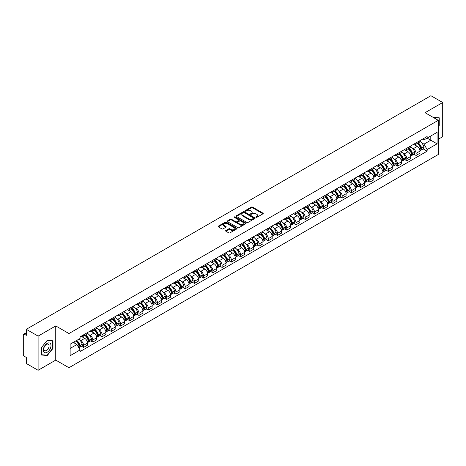 <?xml version="1.0" encoding="UTF-8"?>
<svg xmlns="http://www.w3.org/2000/svg" width="466" height="466" viewBox="0 0 466 466"><rect width="100%" height="100%" fill="white"/><g stroke="black" fill="none" stroke-linecap="round" stroke-linejoin="round"><path stroke-width="0.7" d="M255.985 217.372A0.577 0.332 0 0 0 256.801 217.372L262.975 213.807A0.821 0.472 0 0 0 263.214 213.469A0.821 0.472 0 0 0 262.975 213.137L252.514 207.096A0.821 0.472 0 0 0 251.355 207.096L245.18 210.661A0.577 0.332 0 0 0 245.99 211.133L246.794 210.673A2.627 1.52 0 0 1 250.51 210.673L251.384 211.174A2.627 1.52 0 0 1 252.153 212.246A2.627 1.52 0 0 1 251.384 213.323L250.586 213.783A0.577 0.332 0 0 0 251.395 214.249L252.193 213.789A2.627 1.52 0 0 1 255.916 213.789L256.789 214.296A2.627 1.52 0 0 1 257.558 215.368A2.627 1.52 0 0 1 256.789 216.44L255.985 216.9A0.577 0.332 0 0 0 255.985 217.372L255.985 216.9M225.841 230.513A0.821 0.472 0 0 0 225.602 230.851A0.821 0.472 0 0 0 225.841 231.188L228.777 232.884A0.821 0.472 0 0 0 229.936 232.884L236.798 228.923A0.821 0.472 0 0 0 237.037 228.585A0.821 0.472 0 0 0 236.798 228.253L226.336 222.212A0.821 0.472 0 0 0 225.171 222.212L218.315 226.173A0.821 0.472 0 0 0 218.076 226.505A0.821 0.472 0 0 0 218.315 226.843L221.863 228.888A0.821 0.472 0 0 0 223.022 228.888L225.958 227.192A0.821 0.472 0 0 0 226.196 226.86A0.821 0.472 0 0 0 225.958 226.523L224.198 225.509A2.196 1.27 0 0 1 223.558 224.612A2.196 1.27 0 0 1 224.915 223.435A2.196 1.27 0 0 1 227.309 223.715L234.194 227.688A2.196 1.27 0 0 1 234.841 228.585A2.196 1.27 0 0 1 233.483 229.761A2.196 1.27 0 0 1 231.089 229.482L229.936 228.823A0.821 0.472 0 0 0 228.777 228.823L225.841 230.513L225.841 231.188M68.945 333.545L55.745 325.92L38.101 336.108L26.317 329.305L430.916 95.711L442.7 102.514L425.056 112.702L438.261 120.321L68.945 333.545L68.945 367.726L438.261 154.502L438.261 120.321M246.852 222.445A0.821 0.472 0 0 0 248.011 222.445L254.867 218.49A0.821 0.472 0 0 0 255.112 218.152A0.821 0.472 0 0 0 254.867 217.814L244.411 211.78A0.821 0.472 0 0 0 243.246 211.78L236.39 215.735A0.821 0.472 0 0 0 236.151 216.073A0.821 0.472 0 0 0 236.39 216.405L246.852 222.445M234.614 217.494A0.577 0.332 0 0 1 235.196 217.575L235.196 216.894L245.832 223.033A0.821 0.472 0 0 1 246.071 223.371A0.821 0.472 0 0 1 245.832 223.703L238.976 227.664A0.821 0.472 0 0 1 237.811 227.664L227.356 221.624L227.356 220.954A0.821 0.472 0 0 0 227.111 221.292A0.821 0.472 0 0 0 227.356 221.624M227.356 220.954L230.286 219.259A0.821 0.472 0 0 1 231.451 219.259L235.691 221.711A0.821 0.472 0 0 0 236.856 221.711L238.802 220.587A0.821 0.472 0 0 0 239.041 220.249A0.821 0.472 0 0 0 238.802 219.911L234.386 217.366A0.577 0.332 0 0 1 235.196 216.894M38.101 336.108L38.101 370.289L26.317 363.486L26.317 357.434L24.482 356.379A1.672 0.967 -120 0 1 23.3 354.323L23.3 334.978A1.672 0.967 -120 0 1 23.65 334.215L26.317 332.672M438.261 139.258L442.7 136.695L442.7 102.514M38.101 370.289L55.745 360.102L68.945 367.726M26.317 329.305L26.317 335.357L24.482 334.297A1.672 0.967 -120 0 0 23.65 334.215M416.056 142.881A3.85 2.225 60 0 1 415.258 144.611L419.167 142.357A3.85 2.225 -120 0 0 419.965 140.627M412.352 148.089L413.336 148.66A3.85 2.225 60 0 1 416.056 153.378L419.965 151.118A3.85 2.225 -120 0 0 417.245 146.4L414.443 144.786M419.965 151.118L419.965 153.203L416.056 155.458L413.942 154.234M415.258 144.611A3.85 2.225 60 0 1 413.365 144.437M416.056 153.378L416.056 155.458M406.824 148.211A3.85 2.225 60 0 1 406.026 149.941L409.934 147.687A3.85 2.225 -120 0 0 410.732 145.957M404.704 159.57L406.824 160.793L410.732 158.539L410.732 156.454A3.85 2.225 -120 0 0 408.006 151.735L405.21 150.122M406.026 149.941A3.85 2.225 60 0 1 404.127 149.767M403.113 153.425L404.098 153.99A3.85 2.225 60 0 1 406.824 158.708L406.824 160.793M397.585 153.547A3.85 2.225 60 0 1 396.787 155.277L400.696 153.017A3.85 2.225 -120 0 0 401.494 151.293M395.465 164.9L397.585 166.123L401.494 163.869L401.494 161.784A3.85 2.225 -120 0 0 398.768 157.065L395.972 155.452M396.787 155.277A3.85 2.225 60 0 1 394.894 155.102M393.881 158.755L394.865 159.325A3.85 2.225 60 0 1 397.585 164.038L397.585 166.123M388.353 158.877A3.85 2.225 60 0 1 387.555 160.607L391.463 158.353A3.85 2.225 -120 0 0 392.255 156.623M386.232 170.236L388.353 171.459L392.255 169.199L392.255 167.113A3.85 2.225 -120 0 0 389.535 162.401L386.739 160.782M387.555 160.607A3.85 2.225 60 0 1 385.656 160.432M384.642 164.084L385.627 164.655A3.85 2.225 60 0 1 388.353 169.374L388.353 171.459M379.114 164.213A3.85 2.225 60 0 1 378.316 165.937L382.225 163.683A3.85 2.225 -120 0 0 383.023 161.952M376.994 175.565L379.114 176.789L383.023 174.534L383.023 172.449A3.85 2.225 -120 0 0 380.297 167.731L377.501 166.117M378.316 165.937A3.85 2.225 60 0 1 376.423 165.768M375.404 169.42L376.394 169.985A3.85 2.225 60 0 1 379.114 174.703L379.114 176.789M369.882 169.542A3.85 2.225 60 0 1 369.084 171.272L372.986 169.018A3.85 2.225 -120 0 0 373.784 167.288M367.761 180.895L369.882 182.124L373.784 179.864L373.784 177.779A3.85 2.225 -120 0 0 371.064 173.061L368.268 171.447M369.084 171.272A3.85 2.225 60 0 1 367.185 171.098M366.171 174.75L367.156 175.321A3.85 2.225 60 0 1 369.882 180.039L369.882 182.124M360.643 174.872A3.85 2.225 60 0 1 359.845 176.602L363.754 174.348A3.85 2.225 -120 0 0 364.552 172.618M358.523 186.231L360.643 187.454L364.552 185.2L364.552 183.115A3.85 2.225 -120 0 0 361.826 178.396L359.03 176.783M359.845 176.602A3.85 2.225 60 0 1 357.952 176.428M356.933 180.086L357.923 180.651A3.85 2.225 60 0 1 360.643 185.369L360.643 187.454M351.405 180.208A3.85 2.225 60 0 1 350.613 181.938L354.515 179.678A3.85 2.225 -120 0 0 355.313 177.954M349.29 191.561L351.405 192.784L355.313 190.53L355.313 188.445A3.85 2.225 -120 0 0 352.593 183.726L349.797 182.113M350.613 181.938A3.85 2.225 60 0 1 348.714 181.763M347.7 185.416L348.685 185.986A3.85 2.225 60 0 1 351.405 190.699L351.405 192.784M342.172 185.538A3.85 2.225 60 0 1 341.374 187.268L345.283 185.014A3.85 2.225 -120 0 0 346.081 183.284M340.052 196.897L342.172 198.12L346.081 195.86L346.081 193.774A3.85 2.225 -120 0 0 343.355 189.062L340.559 187.449M341.374 187.268A3.85 2.225 60 0 1 339.481 187.093M338.462 190.745L339.446 191.316A3.85 2.225 60 0 1 342.172 196.035L342.172 198.12M332.934 190.874A3.85 2.225 60 0 1 332.136 192.604L336.044 190.344A3.85 2.225 -120 0 0 336.842 188.614M330.819 202.227L332.934 203.45L336.842 201.195L336.842 199.11A3.85 2.225 -120 0 0 334.122 194.392L331.326 192.778M332.136 192.604A3.85 2.225 60 0 1 330.243 192.429M329.229 196.081L330.213 196.646A3.85 2.225 60 0 1 332.934 201.364L332.934 203.45M323.701 196.203A3.85 2.225 60 0 1 322.903 197.934L326.812 195.679A3.85 2.225 -120 0 0 327.61 193.949M321.581 207.562L323.701 208.785L327.61 206.525L327.61 204.44A3.85 2.225 -120 0 0 324.884 199.728L322.088 198.108M322.903 197.934A3.85 2.225 60 0 1 321.004 197.759M319.991 201.411L320.975 201.982A3.85 2.225 60 0 1 323.701 206.7L323.701 208.785M314.463 201.539A3.85 2.225 60 0 1 313.665 203.263L317.573 201.009A3.85 2.225 -120 0 0 318.371 199.279M312.348 212.892L314.463 214.115L318.371 211.861L318.371 209.776A3.85 2.225 -120 0 0 315.651 205.057L312.849 203.444M313.665 203.263A3.85 2.225 60 0 1 311.771 203.089M310.758 206.747L311.742 207.312A3.85 2.225 60 0 1 314.463 212.03L314.463 214.115M305.23 206.869A3.85 2.225 60 0 1 304.432 208.599L308.341 206.339A3.85 2.225 -120 0 0 309.139 204.615M303.11 218.222L305.23 219.445L309.139 217.191L309.139 215.106A3.85 2.225 -120 0 0 306.412 210.387L303.616 208.774M304.432 208.599A3.85 2.225 60 0 1 302.533 208.424M301.519 212.077L302.504 212.647A3.85 2.225 60 0 1 305.23 217.36L305.23 219.445M295.992 212.199A3.85 2.225 60 0 1 295.194 213.929L299.102 211.675A3.85 2.225 -120 0 0 299.9 209.945M293.871 223.558L295.992 224.781L299.9 222.521L299.9 220.441A3.85 2.225 -120 0 0 297.18 215.723L294.378 214.11M295.194 213.929A3.85 2.225 60 0 1 293.3 213.754M292.287 217.406L293.271 217.977A3.85 2.225 60 0 1 295.992 222.696L295.992 224.781M286.759 217.535A3.85 2.225 60 0 1 285.961 219.265L289.869 217.005A3.85 2.225 -120 0 0 290.662 215.275M284.639 228.888L286.759 230.111L290.662 227.857L290.662 225.771A3.85 2.225 -120 0 0 287.941 221.053L285.145 219.439M285.961 219.265A3.85 2.225 60 0 1 284.062 219.09M283.048 222.742L284.033 223.307A3.85 2.225 60 0 1 286.759 228.025L286.759 230.111M277.52 222.865A3.85 2.225 60 0 1 276.722 224.595L280.631 222.34A3.85 2.225 -120 0 0 281.429 220.61M275.4 234.223L277.52 235.447L281.429 233.186L281.429 231.101A3.85 2.225 -120 0 0 278.703 226.389L275.907 224.769M276.722 224.595A3.85 2.225 60 0 1 274.829 224.42M273.81 228.072L274.8 228.643A3.85 2.225 60 0 1 277.52 233.361L277.52 235.447M268.288 228.2A3.85 2.225 60 0 1 267.49 229.924L271.393 227.67A3.85 2.225 -120 0 0 272.191 225.94M266.168 239.553L268.288 240.776L272.191 238.522L272.191 236.437A3.85 2.225 -120 0 0 269.47 231.719L266.674 230.105M267.49 229.924A3.85 2.225 60 0 1 265.591 229.755M264.577 233.408L265.562 233.973A3.85 2.225 60 0 1 268.288 238.691L268.288 240.776M259.049 233.53A3.85 2.225 60 0 1 258.251 235.26L262.16 233A3.85 2.225 -120 0 0 262.958 231.276M256.929 244.883L259.049 246.106L262.958 243.852L262.958 241.767A3.85 2.225 -120 0 0 260.232 237.048L257.436 235.435M258.251 235.26A3.85 2.225 60 0 1 256.358 235.085M255.339 238.738L256.329 239.308A3.85 2.225 60 0 1 259.049 244.021L259.049 246.106M249.811 238.86A3.85 2.225 60 0 1 249.019 240.59L252.922 238.336A3.85 2.225 -120 0 0 253.72 236.606M247.696 250.219L249.817 251.442L253.72 249.188L253.72 247.102A3.85 2.225 -120 0 0 250.999 242.384L248.203 240.771M249.019 240.59A3.85 2.225 60 0 1 247.12 240.415M246.106 244.067L247.091 244.638A3.85 2.225 60 0 1 249.817 249.357L249.817 251.442M240.578 244.196A3.85 2.225 60 0 1 239.78 245.926L243.689 243.666A3.85 2.225 -120 0 0 244.487 241.936M238.458 255.549L240.578 256.772L244.487 254.518L244.487 252.432A3.85 2.225 -120 0 0 241.761 247.714L238.965 246.1M239.78 245.926A3.85 2.225 60 0 1 237.887 245.751M236.868 249.403L237.852 249.968A3.85 2.225 60 0 1 240.578 254.686L240.578 256.772M231.34 249.526A3.85 2.225 60 0 1 230.542 251.256L234.45 249.001A3.85 2.225 -120 0 0 235.248 247.271M229.225 260.884L231.34 262.108L235.248 259.847L235.248 257.762A3.85 2.225 -120 0 0 232.528 253.05L229.732 251.43M230.542 251.256A3.85 2.225 60 0 1 228.649 251.081M227.635 254.733L228.62 255.304A3.85 2.225 60 0 1 231.34 260.022L231.34 262.108M222.107 254.861A3.85 2.225 60 0 1 221.309 256.585L225.218 254.331A3.85 2.225 -120 0 0 226.016 252.601M219.987 266.214L222.107 267.437L226.016 265.183L226.016 263.098A3.85 2.225 -120 0 0 223.29 258.38L220.494 256.766M221.309 256.585A3.85 2.225 60 0 1 219.41 256.416M218.397 260.069L219.381 260.634A3.85 2.225 60 0 1 222.107 265.352L222.107 267.437M212.869 260.191A3.85 2.225 60 0 1 212.071 261.921L215.979 259.661A3.85 2.225 -120 0 0 216.777 257.937M210.754 271.544L212.869 272.767L216.777 270.513L216.777 268.428A3.85 2.225 -120 0 0 214.057 263.709L211.255 262.096M212.071 261.921A3.85 2.225 60 0 1 210.178 261.746M209.164 265.399L210.149 265.97A3.85 2.225 60 0 1 212.869 270.682L212.869 272.767M203.636 265.521A3.85 2.225 60 0 1 202.838 267.251L206.747 264.997A3.85 2.225 -120 0 0 207.545 263.267M201.516 276.88L203.636 278.103L207.545 275.849L207.545 273.763A3.85 2.225 -120 0 0 204.819 269.045L202.023 267.432M202.838 267.251A3.85 2.225 60 0 1 200.939 267.076M199.926 270.729L200.91 271.299A3.85 2.225 60 0 1 203.636 276.018L203.636 278.103M194.398 270.857A3.85 2.225 60 0 1 193.6 272.587L197.508 270.327A3.85 2.225 -120 0 0 198.306 268.602M192.277 282.21L194.398 283.433L198.306 281.179L198.306 279.093A3.85 2.225 -120 0 0 195.586 274.375L192.784 272.761M193.6 272.587A3.85 2.225 60 0 1 191.707 272.412M190.693 276.064L191.677 276.629A3.85 2.225 60 0 1 194.398 281.348L194.398 283.433M185.165 276.187A3.85 2.225 60 0 1 184.367 277.917L188.276 275.662A3.85 2.225 -120 0 0 189.068 273.932M183.045 287.545L185.165 288.769L189.068 286.508L189.068 284.423A3.85 2.225 -120 0 0 186.348 279.711L183.552 278.091M184.367 277.917A3.85 2.225 60 0 1 182.468 277.742M181.455 281.394L182.439 281.965A3.85 2.225 60 0 1 185.165 286.683L185.165 288.769M175.927 281.522A3.85 2.225 60 0 1 175.129 283.246L179.037 280.992A3.85 2.225 -120 0 0 179.835 279.262M173.806 292.875L175.927 294.098L179.835 291.844L179.835 289.759A3.85 2.225 -120 0 0 177.109 285.041L174.313 283.427M175.129 283.246A3.85 2.225 60 0 1 173.236 283.078M172.216 286.73L173.206 287.295A3.85 2.225 60 0 1 175.927 292.013L175.927 294.098M166.694 286.852A3.85 2.225 60 0 1 165.896 288.582L169.799 286.328A3.85 2.225 -120 0 0 170.597 284.598M164.574 298.205L166.694 299.428L170.597 297.174L170.597 295.089A3.85 2.225 -120 0 0 167.876 290.37L165.081 288.757M165.896 288.582A3.85 2.225 60 0 1 163.997 288.407M162.984 292.06L163.968 292.631A3.85 2.225 60 0 1 166.694 297.343L166.694 299.428M157.456 292.182A3.85 2.225 60 0 1 156.658 293.912L160.566 291.658A3.85 2.225 -120 0 0 161.364 289.928M155.335 303.541L157.456 304.764L161.364 302.51L161.364 300.424A3.85 2.225 -120 0 0 158.638 295.706L155.842 294.093M156.658 293.912A3.85 2.225 60 0 1 154.764 293.737M153.745 297.39L154.735 297.96A3.85 2.225 60 0 1 157.456 302.679L157.456 304.764M148.217 297.518A3.85 2.225 60 0 1 147.425 299.248L151.328 296.988A3.85 2.225 -120 0 0 152.126 295.263M146.103 308.871L148.223 310.094L152.126 307.84L152.126 305.754A3.85 2.225 -120 0 0 149.405 301.036L146.609 299.422M147.425 299.248A3.85 2.225 60 0 1 145.526 299.073M144.512 302.725L145.497 303.296A3.85 2.225 60 0 1 148.223 308.009L148.223 310.094M138.984 302.848A3.85 2.225 60 0 1 138.186 304.578L142.095 302.323A3.85 2.225 -120 0 0 142.893 300.593M136.864 314.206L138.984 315.43L142.893 313.169L142.893 311.084A3.85 2.225 -120 0 0 140.167 306.372L137.371 304.752M138.186 304.578A3.85 2.225 60 0 1 136.293 304.403M135.274 308.055L136.258 308.626A3.85 2.225 60 0 1 138.984 313.344L138.984 315.43M129.746 308.183A3.85 2.225 60 0 1 128.948 309.907L132.857 307.653A3.85 2.225 -120 0 0 133.655 305.923M127.632 319.536L129.746 320.759L133.655 318.505L133.655 316.42A3.85 2.225 -120 0 0 130.934 311.702L128.138 310.088M128.948 309.907A3.85 2.225 60 0 1 127.055 309.739M126.041 313.391L127.026 313.956A3.85 2.225 60 0 1 129.746 318.674L129.746 320.759M120.513 313.513A3.85 2.225 60 0 1 119.715 315.243L123.624 312.989A3.85 2.225 -120 0 0 124.422 311.259M118.393 324.866L120.513 326.089L124.422 323.835L124.422 321.75A3.85 2.225 -120 0 0 121.696 317.031L118.9 315.418M119.715 315.243A3.85 2.225 60 0 1 117.816 315.068M116.803 318.721L117.787 319.292A3.85 2.225 60 0 1 120.513 324.01L120.513 326.089M111.275 318.843A3.85 2.225 60 0 1 110.477 320.573L114.386 318.319A3.85 2.225 -120 0 0 115.184 316.589M109.161 330.202L111.275 331.425L115.184 329.171L115.184 327.085A3.85 2.225 -120 0 0 112.463 322.367L109.661 320.754M110.477 320.573A3.85 2.225 60 0 1 108.584 320.398M107.57 324.051L108.555 324.621A3.85 2.225 60 0 1 111.275 329.34L111.275 331.425M102.042 324.179A3.85 2.225 60 0 1 101.244 325.909L105.153 323.649A3.85 2.225 -120 0 0 105.951 321.924M99.922 335.532L102.042 336.755L105.951 334.501L105.951 332.415A3.85 2.225 -120 0 0 103.225 327.697L100.429 326.083M101.244 325.909A3.85 2.225 60 0 1 99.345 325.734M98.332 329.386L99.316 329.957A3.85 2.225 60 0 1 102.042 334.67L102.042 336.755M92.804 329.509A3.85 2.225 60 0 1 92.006 331.239L95.914 328.984A3.85 2.225 -120 0 0 96.712 327.254M90.684 340.867L92.804 342.091L96.712 339.83L96.712 337.745A3.85 2.225 -120 0 0 93.992 333.033L91.19 331.413M92.006 331.239A3.85 2.225 60 0 1 90.113 331.064M89.099 334.716L90.084 335.287A3.85 2.225 60 0 1 92.804 340.005L92.804 342.091M83.571 334.844A3.85 2.225 60 0 1 82.773 336.568L86.682 334.314A3.85 2.225 -120 0 0 87.474 332.584M81.451 346.197L83.571 347.42L87.48 345.166L87.48 343.081A3.85 2.225 -120 0 0 84.754 338.363L81.958 336.749M82.773 336.568A3.85 2.225 60 0 1 80.874 336.4M79.861 340.052L80.845 340.617A3.85 2.225 60 0 1 83.571 345.335L83.571 347.42M422.598 139.107L423.99 139.911L437.073 132.356L430.8 135.979L430.8 140.214L423.99 144.145L421.584 142.759M70.133 348.446L76.937 344.514L80.076 349.949L70.133 355.692L70.133 344.205L80.076 338.467L80.076 336.86L427.13 136.491L427.13 138.099L437.073 143.837L427.13 149.58L423.99 144.145M437.073 132.356L437.073 143.837M80.076 349.949L80.076 351.556L427.13 151.188L427.13 149.58M438.261 126.63L439.234 125.412L439.234 117.793L433.357 117.49M55.745 325.92L55.745 360.102M41.567 355.005L47.276 355.517L52.99 348.411L52.99 340.792L47.276 340.279L41.567 347.391L41.567 355.005M76.937 344.514L73.267 342.393M423.175 148.904L427.13 151.188M438.943 125.243L439.234 125.412M46.676 355.168L47.276 355.517M52.693 348.242L52.99 348.411M256.218 217.453L256.789 217.127A2.627 1.52 0 0 0 257.558 216.049L257.558 215.368M252.153 212.246L252.153 212.933A2.627 1.52 0 0 1 251.384 214.005L250.813 214.331M262.975 213.137L262.975 213.807L252.514 207.778A0.821 0.472 0 0 0 251.355 207.778L245.407 211.215M254.855 218.496L244.411 212.461A0.821 0.472 0 0 0 243.246 212.461L236.402 216.416M253.417 218.385A0.577 0.332 0 0 0 253.417 217.919L244.236 212.618A0.577 0.332 0 0 0 243.421 212.618L242.576 213.102A2.627 1.52 0 0 0 241.807 214.174A2.627 1.52 0 0 0 242.576 215.251L248.856 218.874A2.627 1.52 0 0 0 252.572 218.874L253.417 218.385L253.417 219.072A0.577 0.332 0 0 0 253.586 218.834L253.586 218.152M241.807 214.174L241.807 214.861A2.627 1.52 0 0 0 242.576 215.933L242.576 215.251M253.417 219.072L252.572 219.556A2.627 1.52 0 0 1 248.856 219.556L242.576 215.933M227.361 221.63L230.286 219.94L230.286 219.259M239.041 220.249L239.041 220.931A0.821 0.472 0 0 1 238.802 221.268L236.856 222.393A0.821 0.472 0 0 1 235.691 222.393L231.451 219.94A0.821 0.472 0 0 0 230.286 219.94M235.196 217.575L245.821 223.709M240.095 224.251A2.196 1.27 0 0 0 242.489 224.525A2.196 1.27 0 0 0 243.846 223.354A2.196 1.27 0 0 0 243.205 222.457L240.776 221.053A0.821 0.472 0 0 0 239.617 221.053L237.666 222.177A0.821 0.472 0 0 0 237.427 222.515A0.821 0.472 0 0 0 237.666 222.847L240.095 224.251L240.095 224.932A2.196 1.27 0 0 0 242.489 225.206A2.196 1.27 0 0 0 243.846 224.035L243.846 223.354M237.427 222.515L237.427 223.197A0.821 0.472 0 0 0 237.666 223.534L237.666 222.847M240.095 224.932L237.666 223.534M234.841 228.585L234.841 229.272A2.196 1.27 0 0 1 233.483 230.443A2.196 1.27 0 0 1 231.089 230.169L229.936 229.505A0.821 0.472 0 0 0 228.777 229.505L225.853 231.194M223.558 224.612L223.558 225.294A2.196 1.27 0 0 0 224.198 226.191L224.198 225.509M225.958 226.523L225.958 227.192L224.198 226.191M236.798 228.253L236.798 228.923L226.336 222.894A0.821 0.472 0 0 0 225.171 222.894L218.327 226.849L218.315 226.173M417.513 143.312A5.277 3.046 60 0 1 417.536 143.324A5.277 3.046 60 0 1 421.008 148.06L421.043 148.171A1.025 0.594 60 0 1 420.88 148.974A1.025 0.594 60 0 1 420.856 148.986M417.28 143.446A6.361 3.676 60 0 1 420.781 148.695L420.81 148.805A2.114 1.223 60 0 1 420.478 150.466L419.948 150.768M420.839 149.994A2.114 1.223 -120 0 0 421.421 149.918A2.114 1.223 -120 0 0 421.759 148.258L421.724 148.147A6.361 3.676 -120 0 0 418.229 142.899M419.883 141.303A6.361 3.676 60 0 1 423.885 146.901L423.92 147.011A2.114 1.223 60 0 1 423.582 148.671L421.421 149.918M415.113 144.687A6.361 3.676 60 0 1 416.441 145.94M419.534 145.945L420.344 146.417M433.368 117.496L438.943 117.95L438.943 125.331L438.261 126.175M438.576 117.735L438.943 117.95M50.491 343.687A5.441 3.14 120 0 0 45.237 345.096A5.441 3.14 120 0 0 43.827 351.976A5.441 3.14 120 0 0 49.081 350.566A5.441 3.14 120 0 0 50.491 343.687M48.738 344.59A3.728 2.149 120 0 0 48.324 344.199A3.728 2.149 120 0 0 44.852 345.941A3.728 2.149 120 0 0 44.177 350.263A3.728 2.149 120 0 0 44.596 350.653A3.728 2.149 120 0 0 48.062 348.912A3.728 2.149 120 0 0 48.738 344.59M47.159 355.214L41.625 354.719L41.625 347.339L47.159 340.448L52.693 340.943L52.693 348.323L47.159 355.214M52.326 340.733L52.693 340.943M408.274 148.642A5.277 3.046 60 0 1 408.303 148.66A5.277 3.046 60 0 1 411.775 153.39L411.804 153.5A1.025 0.594 60 0 1 411.641 154.304A1.025 0.594 60 0 1 411.618 154.316M408.047 148.776A6.361 3.676 60 0 1 411.542 154.025L411.571 154.135A2.114 1.223 60 0 1 411.239 155.795L410.715 156.098M411.6 155.329A2.114 1.223 -120 0 0 412.189 155.248A2.114 1.223 -120 0 0 412.521 153.588L412.492 153.477A6.361 3.676 -120 0 0 408.991 148.229M410.651 146.633A6.361 3.676 60 0 1 414.653 152.231L414.682 152.341A2.114 1.223 60 0 1 414.35 154.001L412.189 155.248M405.874 150.017A6.361 3.676 60 0 1 407.202 151.269M410.296 151.281L411.111 151.747M399.042 153.978A5.277 3.046 60 0 1 399.065 153.99A5.277 3.046 60 0 1 402.537 158.725L402.566 158.836A1.025 0.594 60 0 1 402.408 159.64A1.025 0.594 60 0 1 402.385 159.652M398.809 154.106A6.361 3.676 60 0 1 402.304 159.36L402.339 159.471A2.114 1.223 60 0 1 402.001 161.125L401.476 161.434M402.368 160.659A2.114 1.223 -120 0 0 402.95 160.584A2.114 1.223 -120 0 0 403.282 158.923L403.253 158.813A6.361 3.676 -120 0 0 399.758 153.564M401.412 151.968A6.361 3.676 60 0 1 405.414 157.566L405.443 157.671A2.114 1.223 60 0 1 405.111 159.331L402.95 160.584M396.642 155.347A6.361 3.676 60 0 1 397.97 156.605M401.063 156.611L401.873 157.083M389.803 159.308A5.277 3.046 60 0 1 389.832 159.325A5.277 3.046 60 0 1 393.304 164.055L393.333 164.166A1.025 0.594 60 0 1 393.17 164.97A1.025 0.594 60 0 1 393.147 164.981M389.576 159.442A6.361 3.676 60 0 1 393.071 164.69L393.1 164.801A2.114 1.223 60 0 1 392.768 166.461L392.244 166.764M393.129 165.995A2.114 1.223 -120 0 0 393.718 165.913A2.114 1.223 -120 0 0 394.05 164.253L394.02 164.143A6.361 3.676 -120 0 0 390.52 158.894M392.18 157.298A6.361 3.676 60 0 1 396.182 162.896L396.211 163.007A2.114 1.223 60 0 1 395.879 164.667L393.718 165.913M387.403 160.683A6.361 3.676 60 0 1 388.731 161.935M391.824 161.947L392.64 162.413M380.571 164.638A5.277 3.046 60 0 1 380.594 164.655A5.277 3.046 60 0 1 384.066 169.391L384.095 169.496A1.025 0.594 60 0 1 383.937 170.306A1.025 0.594 60 0 1 383.914 170.317M380.338 164.772A6.361 3.676 60 0 1 383.833 170.026L383.868 170.131A2.114 1.223 60 0 1 383.53 171.791L383.005 172.094M383.891 171.325A2.114 1.223 -120 0 0 384.479 171.243A2.114 1.223 -120 0 0 384.811 169.583L384.782 169.478A6.361 3.676 -120 0 0 381.287 164.224M382.941 162.628A6.361 3.676 60 0 1 386.943 168.226L386.972 168.337A2.114 1.223 60 0 1 386.64 169.997L384.479 171.243M378.165 166.013A6.361 3.676 60 0 1 379.499 167.271M382.592 167.277L383.402 167.743M371.332 169.974A5.277 3.046 60 0 1 371.361 169.985A5.277 3.046 60 0 1 374.833 174.721L374.862 174.832A1.025 0.594 60 0 1 374.699 175.635A1.025 0.594 60 0 1 374.676 175.647M371.105 170.107A6.361 3.676 60 0 1 374.6 175.356L374.629 175.466A2.114 1.223 60 0 1 374.297 177.127L373.773 177.43M374.658 176.655A2.114 1.223 -120 0 0 375.241 176.579A2.114 1.223 -120 0 0 375.579 174.919L375.544 174.808A6.361 3.676 -120 0 0 372.049 169.56M373.709 167.964A6.361 3.676 60 0 1 377.705 173.562L377.74 173.672A2.114 1.223 60 0 1 377.402 175.333L375.241 176.579M368.932 171.348A6.361 3.676 60 0 1 370.26 172.601M373.353 172.606L374.163 173.078M362.099 175.303A5.277 3.046 60 0 1 362.123 175.321A5.277 3.046 60 0 1 365.594 180.051L365.624 180.161A1.025 0.594 60 0 1 365.461 180.965A1.025 0.594 60 0 1 365.443 180.977M361.866 175.437A6.361 3.676 60 0 1 365.361 180.686L365.396 180.796A2.114 1.223 60 0 1 365.059 182.456L364.534 182.759M365.42 181.99A2.114 1.223 -120 0 0 366.008 181.909A2.114 1.223 -120 0 0 366.34 180.249L366.311 180.138A6.361 3.676 -120 0 0 362.816 174.89M364.47 173.294A6.361 3.676 60 0 1 368.472 178.892L368.501 179.002A2.114 1.223 60 0 1 368.169 180.662L366.008 181.909M359.694 176.678A6.361 3.676 60 0 1 361.028 177.93M364.121 177.942L364.93 178.408M352.861 180.639A5.277 3.046 60 0 1 352.89 180.651A5.277 3.046 60 0 1 356.356 185.386L356.391 185.497A1.025 0.594 60 0 1 356.228 186.301A1.025 0.594 60 0 1 356.205 186.313M352.628 180.767A6.361 3.676 60 0 1 356.129 186.021L356.158 186.132A2.114 1.223 60 0 1 355.826 187.792L355.302 188.095M356.187 187.32A2.114 1.223 -120 0 0 356.77 187.245A2.114 1.223 -120 0 0 357.107 185.585L357.072 185.474A6.361 3.676 -120 0 0 353.577 180.225M355.238 178.629A6.361 3.676 60 0 1 359.234 184.227L359.269 184.332A2.114 1.223 60 0 1 358.931 185.992L356.77 187.245M350.461 182.008A6.361 3.676 60 0 1 351.789 183.266M354.882 183.272L355.692 183.744M343.623 185.969A5.277 3.046 60 0 1 343.652 185.986A5.277 3.046 60 0 1 347.123 190.716L347.153 190.827A1.025 0.594 60 0 1 346.989 191.631A1.025 0.594 60 0 1 346.966 191.643M343.395 186.103A6.361 3.676 60 0 1 346.89 191.351L346.925 191.462A2.114 1.223 60 0 1 346.588 193.122L346.063 193.425M346.949 192.656A2.114 1.223 -120 0 0 347.537 192.575A2.114 1.223 -120 0 0 347.869 190.914L347.84 190.804A6.361 3.676 -120 0 0 344.339 185.555M345.999 183.959A6.361 3.676 60 0 1 350.001 189.557L350.03 189.668A2.114 1.223 60 0 1 349.698 191.328L347.537 192.575M341.223 187.344A6.361 3.676 60 0 1 342.551 188.596M345.65 188.608L346.459 189.074M334.39 191.299A5.277 3.046 60 0 1 334.419 191.316A5.277 3.046 60 0 1 337.885 196.052L337.92 196.157A1.025 0.594 60 0 1 337.757 196.967A1.025 0.594 60 0 1 337.733 196.978M334.157 191.433A6.361 3.676 60 0 1 337.658 196.687L337.687 196.792A2.114 1.223 60 0 1 337.355 198.452L336.825 198.755M337.716 197.986A2.114 1.223 -120 0 0 338.299 197.904A2.114 1.223 -120 0 0 338.636 196.244L338.601 196.139A6.361 3.676 -120 0 0 335.106 190.885M336.761 189.289A6.361 3.676 60 0 1 340.762 194.893L340.797 194.998A2.114 1.223 60 0 1 340.46 196.658L338.299 197.904M331.99 192.674A6.361 3.676 60 0 1 333.318 193.932M336.411 193.938L337.221 194.404M325.152 196.635A5.277 3.046 60 0 1 325.181 196.646A5.277 3.046 60 0 1 328.652 201.382L328.681 201.493A1.025 0.594 60 0 1 328.518 202.296A1.025 0.594 60 0 1 328.495 202.308M324.924 196.769A6.361 3.676 60 0 1 328.419 202.017L328.448 202.127A2.114 1.223 60 0 1 328.116 203.788L327.592 204.091M328.478 203.316A2.114 1.223 -120 0 0 329.066 203.24A2.114 1.223 -120 0 0 329.398 201.58L329.369 201.469A6.361 3.676 -120 0 0 325.868 196.221M327.528 194.625A6.361 3.676 60 0 1 331.53 200.223L331.559 200.333A2.114 1.223 60 0 1 331.227 201.994L329.066 203.24M322.752 198.009A6.361 3.676 60 0 1 324.08 199.262M327.173 199.267L327.988 199.739M315.919 201.964A5.277 3.046 60 0 1 315.942 201.982A5.277 3.046 60 0 1 319.414 206.712L319.449 206.822A1.025 0.594 60 0 1 319.286 207.626A1.025 0.594 60 0 1 319.262 207.644M315.686 202.098A6.361 3.676 60 0 1 319.187 207.347L319.216 207.457A2.114 1.223 60 0 1 318.884 209.118L318.354 209.42M319.245 208.651A2.114 1.223 -120 0 0 319.827 208.57A2.114 1.223 -120 0 0 320.165 206.91L320.13 206.805A6.361 3.676 -120 0 0 316.635 201.551M318.29 199.955A6.361 3.676 60 0 1 322.291 205.553L322.326 205.663A2.114 1.223 60 0 1 321.989 207.323L319.827 208.57M313.519 203.339A6.361 3.676 60 0 1 314.847 204.591M317.94 204.603L318.75 205.069M306.68 207.3A5.277 3.046 60 0 1 306.71 207.312A5.277 3.046 60 0 1 310.181 212.047L310.21 212.158A1.025 0.594 60 0 1 310.047 212.962A1.025 0.594 60 0 1 310.024 212.974M306.453 207.428A6.361 3.676 60 0 1 309.948 212.682L309.977 212.793A2.114 1.223 60 0 1 309.645 214.453L309.121 214.756M310.007 213.981A2.114 1.223 -120 0 0 310.595 213.906A2.114 1.223 -120 0 0 310.927 212.246L310.898 212.135A6.361 3.676 -120 0 0 307.397 206.887M309.057 205.29A6.361 3.676 60 0 1 313.059 210.888L313.088 210.999A2.114 1.223 60 0 1 312.756 212.653L310.595 213.906M304.281 208.669A6.361 3.676 60 0 1 305.609 209.927M308.702 209.933L309.517 210.405M297.448 212.63A5.277 3.046 60 0 1 297.471 212.647A5.277 3.046 60 0 1 300.943 217.377L300.972 217.488A1.025 0.594 60 0 1 300.815 218.292A1.025 0.594 60 0 1 300.791 218.304M297.215 212.764A6.361 3.676 60 0 1 300.71 218.012L300.745 218.123A2.114 1.223 60 0 1 300.407 219.783L299.883 220.086M300.774 219.317A2.114 1.223 -120 0 0 301.356 219.236A2.114 1.223 -120 0 0 301.688 217.575L301.659 217.465A6.361 3.676 -120 0 0 298.164 212.216M299.819 210.62A6.361 3.676 60 0 1 303.82 216.218L303.849 216.329A2.114 1.223 60 0 1 303.517 217.989L301.356 219.236M295.048 214.005A6.361 3.676 60 0 1 296.376 215.257M299.469 215.269L300.279 215.735M288.209 217.96A5.277 3.046 60 0 1 288.238 217.977A5.277 3.046 60 0 1 291.71 222.713L291.739 222.818A1.025 0.594 60 0 1 291.576 223.628A1.025 0.594 60 0 1 291.553 223.639M287.982 218.094A6.361 3.676 60 0 1 291.477 223.348L291.506 223.453A2.114 1.223 60 0 1 291.174 225.113L290.65 225.416M291.535 224.647A2.114 1.223 -120 0 0 292.124 224.565A2.114 1.223 -120 0 0 292.456 222.905L292.427 222.8A6.361 3.676 -120 0 0 288.926 217.546M290.586 215.956A6.361 3.676 60 0 1 294.588 221.554L294.617 221.659A2.114 1.223 60 0 1 294.285 223.319L292.124 224.565M285.809 219.335A6.361 3.676 60 0 1 287.138 220.593M290.231 220.599L291.046 221.07M278.977 223.296A5.277 3.046 60 0 1 279 223.307A5.277 3.046 60 0 1 282.472 228.043L282.501 228.154A1.025 0.594 60 0 1 282.344 228.957A1.025 0.594 60 0 1 282.32 228.969M278.744 223.43A6.361 3.676 60 0 1 282.239 228.678L282.274 228.789A2.114 1.223 60 0 1 281.936 230.449L281.412 230.752M282.297 229.977A2.114 1.223 -120 0 0 282.885 229.901A2.114 1.223 -120 0 0 283.217 228.241L283.188 228.13A6.361 3.676 -120 0 0 279.693 222.882M281.348 221.286A6.361 3.676 60 0 1 285.349 226.884L285.378 226.994A2.114 1.223 60 0 1 285.046 228.655L282.885 229.901M276.571 224.67A6.361 3.676 60 0 1 277.905 225.923M280.998 225.934L281.808 226.4M269.738 228.625A5.277 3.046 60 0 1 269.767 228.643A5.277 3.046 60 0 1 273.239 233.373L273.268 233.483A1.025 0.594 60 0 1 273.105 234.287A1.025 0.594 60 0 1 273.082 234.305M269.511 228.759A6.361 3.676 60 0 1 273.006 234.008L273.035 234.118A2.114 1.223 60 0 1 272.703 235.779L272.179 236.081M273.064 235.313A2.114 1.223 -120 0 0 273.647 235.231A2.114 1.223 -120 0 0 273.985 233.571L273.95 233.466A6.361 3.676 -120 0 0 270.455 228.212M272.115 226.616A6.361 3.676 60 0 1 276.111 232.214L276.146 232.324A2.114 1.223 60 0 1 275.808 233.984L273.647 235.231M267.338 230A6.361 3.676 60 0 1 268.666 231.252M271.76 231.264L272.569 231.73M260.506 233.961A5.277 3.046 60 0 1 260.529 233.973A5.277 3.046 60 0 1 264.001 238.709L264.03 238.819A1.025 0.594 60 0 1 263.873 239.623A1.025 0.594 60 0 1 263.849 239.635M260.273 234.089A6.361 3.676 60 0 1 263.768 239.343L263.803 239.454A2.114 1.223 60 0 1 263.465 241.114L262.94 241.417M263.826 240.642A2.114 1.223 -120 0 0 264.414 240.567A2.114 1.223 -120 0 0 264.746 238.907L264.717 238.796A6.361 3.676 -120 0 0 261.222 233.548M262.876 231.952A6.361 3.676 60 0 1 266.878 237.549L266.907 237.66A2.114 1.223 60 0 1 266.575 239.314L264.414 240.567M258.1 235.33A6.361 3.676 60 0 1 259.434 236.588M262.527 236.594L263.337 237.066M251.267 239.291A5.277 3.046 60 0 1 251.296 239.308A5.277 3.046 60 0 1 254.762 244.038L254.797 244.149A1.025 0.594 60 0 1 254.634 244.953A1.025 0.594 60 0 1 254.611 244.965M251.034 239.425A6.361 3.676 60 0 1 254.535 244.673L254.564 244.784A2.114 1.223 60 0 1 254.232 246.444L253.708 246.747M254.593 245.978A2.114 1.223 -120 0 0 255.176 245.897A2.114 1.223 -120 0 0 255.514 244.236L255.479 244.126A6.361 3.676 -120 0 0 251.984 238.877M253.644 237.281A6.361 3.676 60 0 1 257.64 242.879L257.675 242.99A2.114 1.223 60 0 1 257.337 244.65L255.176 245.897M248.867 240.666A6.361 3.676 60 0 1 250.195 241.918M253.288 241.93L254.098 242.396M242.029 244.621A5.277 3.046 60 0 1 242.058 244.638A5.277 3.046 60 0 1 245.53 249.374L245.559 249.479A1.025 0.594 60 0 1 245.396 250.289A1.025 0.594 60 0 1 245.372 250.3M241.802 244.755A6.361 3.676 60 0 1 245.297 250.009L245.332 250.114A2.114 1.223 60 0 1 244.994 251.774L244.469 252.077M245.355 251.308A2.114 1.223 -120 0 0 245.943 251.226A2.114 1.223 -120 0 0 246.275 249.572L246.246 249.461A6.361 3.676 -120 0 0 242.751 244.207M244.405 242.617A6.361 3.676 60 0 1 248.407 248.215L248.436 248.32A2.114 1.223 60 0 1 248.104 249.98L245.943 251.226M239.629 245.996A6.361 3.676 60 0 1 240.957 247.254M244.056 247.26L244.866 247.731M232.796 249.957A5.277 3.046 60 0 1 232.825 249.968A5.277 3.046 60 0 1 236.291 254.704L236.326 254.815A1.025 0.594 60 0 1 236.163 255.618A1.025 0.594 60 0 1 236.14 255.63M232.563 250.091A6.361 3.676 60 0 1 236.064 255.339L236.093 255.45A2.114 1.223 60 0 1 235.761 257.11L235.231 257.413M236.122 256.644A2.114 1.223 -120 0 0 236.705 256.562A2.114 1.223 -120 0 0 237.043 254.902L237.008 254.791A6.361 3.676 -120 0 0 233.513 249.543M235.167 247.947A6.361 3.676 60 0 1 239.169 253.545L239.204 253.655A2.114 1.223 60 0 1 238.866 255.316L236.705 256.562M230.396 251.331A6.361 3.676 60 0 1 231.724 252.584M234.817 252.595L235.627 253.061M223.558 255.286A5.277 3.046 60 0 1 223.587 255.304A5.277 3.046 60 0 1 227.059 260.034L227.088 260.144A1.025 0.594 60 0 1 226.925 260.948A1.025 0.594 60 0 1 226.901 260.966M223.331 255.42A6.361 3.676 60 0 1 226.826 260.669L226.855 260.779A2.114 1.223 60 0 1 226.523 262.44L225.998 262.742M226.884 261.974A2.114 1.223 -120 0 0 227.472 261.892A2.114 1.223 -120 0 0 227.804 260.232L227.775 260.127A6.361 3.676 -120 0 0 224.274 254.873M225.934 253.277A6.361 3.676 60 0 1 229.936 258.875L229.965 258.985A2.114 1.223 60 0 1 229.633 260.645L227.472 261.892M221.158 256.661A6.361 3.676 60 0 1 222.486 257.914M225.579 257.925L226.394 258.391M214.325 260.622A5.277 3.046 60 0 1 214.348 260.634A5.277 3.046 60 0 1 217.82 265.37L217.855 265.48A1.025 0.594 60 0 1 217.692 266.284A1.025 0.594 60 0 1 217.669 266.296M214.092 260.756A6.361 3.676 60 0 1 217.593 266.004L217.622 266.115A2.114 1.223 60 0 1 217.29 267.775L216.76 268.078M217.651 267.303A2.114 1.223 -120 0 0 218.234 267.228A2.114 1.223 -120 0 0 218.571 265.568L218.537 265.457A6.361 3.676 -120 0 0 215.042 260.209M216.696 258.613A6.361 3.676 60 0 1 220.698 264.21L220.733 264.321A2.114 1.223 60 0 1 220.395 265.981L218.234 267.228M211.925 261.991A6.361 3.676 60 0 1 213.253 263.249M216.346 263.255L217.156 263.727M205.087 265.952A5.277 3.046 60 0 1 205.116 265.97A5.277 3.046 60 0 1 208.587 270.699L208.617 270.81A1.025 0.594 60 0 1 208.453 271.614A1.025 0.594 60 0 1 208.43 271.626M204.859 266.086A6.361 3.676 60 0 1 208.354 271.334L208.384 271.445A2.114 1.223 60 0 1 208.052 273.105L207.527 273.408M208.413 272.639A2.114 1.223 -120 0 0 209.001 272.558A2.114 1.223 -120 0 0 209.333 270.897L209.304 270.787A6.361 3.676 -120 0 0 205.803 265.538M207.463 263.942A6.361 3.676 60 0 1 211.465 269.54L211.494 269.651A2.114 1.223 60 0 1 211.162 271.311L209.001 272.558M202.687 267.327A6.361 3.676 60 0 1 204.015 268.579M207.108 268.591L207.923 269.057M195.854 271.282A5.277 3.046 60 0 1 195.877 271.299A5.277 3.046 60 0 1 199.349 276.035L199.384 276.14A1.025 0.594 60 0 1 199.221 276.95A1.025 0.594 60 0 1 199.198 276.961M195.621 271.416A6.361 3.676 60 0 1 199.116 276.67L199.151 276.775A2.114 1.223 60 0 1 198.813 278.435L198.289 278.744M199.18 277.969A2.114 1.223 -120 0 0 199.763 277.893A2.114 1.223 -120 0 0 200.095 276.233L200.065 276.122A6.361 3.676 -120 0 0 196.57 270.868M198.225 269.278A6.361 3.676 60 0 1 202.227 274.876L202.256 274.981A2.114 1.223 60 0 1 201.924 276.641L199.763 277.893M193.454 272.657A6.361 3.676 60 0 1 194.782 273.915M197.875 273.921L198.685 274.392M186.616 276.618A5.277 3.046 60 0 1 186.645 276.629A5.277 3.046 60 0 1 190.116 281.365L190.145 281.476A1.025 0.594 60 0 1 189.982 282.28A1.025 0.594 60 0 1 189.959 282.291M186.388 276.752A6.361 3.676 60 0 1 189.883 282L189.912 282.111A2.114 1.223 60 0 1 189.58 283.771L189.056 284.074M189.942 283.305A2.114 1.223 -120 0 0 190.53 283.223A2.114 1.223 -120 0 0 190.862 281.563L190.833 281.452A6.361 3.676 -120 0 0 187.332 276.204M188.992 274.608A6.361 3.676 60 0 1 192.994 280.206L193.023 280.316A2.114 1.223 60 0 1 192.691 281.977L190.53 283.223M184.216 277.992A6.361 3.676 60 0 1 185.544 279.245M188.637 279.256L189.452 279.722M177.383 281.947A5.277 3.046 60 0 1 177.406 281.965A5.277 3.046 60 0 1 180.878 286.695L180.907 286.806A1.025 0.594 60 0 1 180.75 287.615A1.025 0.594 60 0 1 180.726 287.627M177.15 282.081A6.361 3.676 60 0 1 180.645 287.33L180.68 287.44A2.114 1.223 60 0 1 180.342 289.101L179.818 289.403M180.703 288.635A2.114 1.223 -120 0 0 181.291 288.553A2.114 1.223 -120 0 0 181.624 286.893L181.594 286.788A6.361 3.676 -120 0 0 178.099 281.534M179.754 279.938A6.361 3.676 60 0 1 183.755 285.536L183.785 285.646A2.114 1.223 60 0 1 183.453 287.306L181.291 288.553M174.977 283.322A6.361 3.676 60 0 1 176.311 284.575M179.404 284.586L180.214 285.052M168.144 287.283A5.277 3.046 60 0 1 168.174 287.295A5.277 3.046 60 0 1 171.645 292.031L171.674 292.141A1.025 0.594 60 0 1 171.511 292.945A1.025 0.594 60 0 1 171.488 292.957M167.917 287.417A6.361 3.676 60 0 1 171.412 292.665L171.441 292.776A2.114 1.223 60 0 1 171.109 294.436L170.585 294.739M171.471 293.964A2.114 1.223 -120 0 0 172.053 293.889A2.114 1.223 -120 0 0 172.391 292.229L172.356 292.118A6.361 3.676 -120 0 0 168.861 286.87M170.521 285.274A6.361 3.676 60 0 1 174.517 290.871L174.552 290.982A2.114 1.223 60 0 1 174.214 292.642L172.053 293.889M165.745 288.658A6.361 3.676 60 0 1 167.073 289.91M170.166 289.916L170.975 290.388M158.912 292.613A5.277 3.046 60 0 1 158.935 292.631A5.277 3.046 60 0 1 162.407 297.36L162.436 297.471A1.025 0.594 60 0 1 162.279 298.275A1.025 0.594 60 0 1 162.255 298.287M158.679 292.747A6.361 3.676 60 0 1 162.174 297.995L162.209 298.106A2.114 1.223 60 0 1 161.871 299.766L161.347 300.069M162.232 299.3A2.114 1.223 -120 0 0 162.82 299.219A2.114 1.223 -120 0 0 163.152 297.558L163.123 297.448A6.361 3.676 -120 0 0 159.628 292.199M161.283 290.603A6.361 3.676 60 0 1 165.284 296.201L165.314 296.312A2.114 1.223 60 0 1 164.981 297.972L162.82 299.219M156.506 293.988A6.361 3.676 60 0 1 157.84 295.24M160.933 295.252L161.743 295.718M149.673 297.943A5.277 3.046 60 0 1 149.703 297.96A5.277 3.046 60 0 1 153.168 302.696L153.203 302.801A1.025 0.594 60 0 1 153.04 303.611A1.025 0.594 60 0 1 153.017 303.622M149.44 298.077A6.361 3.676 60 0 1 152.941 303.331L152.97 303.436A2.114 1.223 60 0 1 152.638 305.096L152.114 305.405M152.999 304.63A2.114 1.223 -120 0 0 153.582 304.554A2.114 1.223 -120 0 0 153.92 302.894L153.885 302.784A6.361 3.676 -120 0 0 150.39 297.529M152.05 295.939A6.361 3.676 60 0 1 156.046 301.537L156.081 301.642A2.114 1.223 60 0 1 155.743 303.302L153.582 304.554M147.273 299.318A6.361 3.676 60 0 1 148.602 300.576M151.695 300.582L152.504 301.053M140.435 303.279A5.277 3.046 60 0 1 140.464 303.296A5.277 3.046 60 0 1 143.936 308.026L143.965 308.137A1.025 0.594 60 0 1 143.802 308.941A1.025 0.594 60 0 1 143.778 308.952M140.208 303.413A6.361 3.676 60 0 1 143.703 308.661L143.738 308.772A2.114 1.223 60 0 1 143.4 310.432L142.876 310.735M143.761 309.966A2.114 1.223 -120 0 0 144.349 309.884A2.114 1.223 -120 0 0 144.681 308.224L144.652 308.113A6.361 3.676 -120 0 0 141.157 302.865M142.812 301.269A6.361 3.676 60 0 1 146.813 306.867L146.842 306.978A2.114 1.223 60 0 1 146.51 308.638L144.349 309.884M138.035 304.653A6.361 3.676 60 0 1 139.363 305.906M142.462 305.917L143.272 306.383M131.202 308.608A5.277 3.046 60 0 1 131.231 308.626A5.277 3.046 60 0 1 134.697 313.362L134.732 313.467A1.025 0.594 60 0 1 134.569 314.276A1.025 0.594 60 0 1 134.546 314.288M130.969 308.742A6.361 3.676 60 0 1 134.47 313.997L134.499 314.101A2.114 1.223 60 0 1 134.167 315.762L133.637 316.065M134.528 315.296A2.114 1.223 -120 0 0 135.111 315.214A2.114 1.223 -120 0 0 135.449 313.554L135.414 313.449A6.361 3.676 -120 0 0 131.919 308.195M133.573 306.599A6.361 3.676 60 0 1 137.575 312.197L137.61 312.307A2.114 1.223 60 0 1 137.272 313.968L135.111 315.214M128.802 309.983A6.361 3.676 60 0 1 130.131 311.236M133.224 311.247L134.033 311.713M121.964 313.944A5.277 3.046 60 0 1 121.993 313.956A5.277 3.046 60 0 1 125.465 318.692L125.494 318.802A1.025 0.594 60 0 1 125.331 319.606A1.025 0.594 60 0 1 125.307 319.618M121.737 314.078A6.361 3.676 60 0 1 125.232 319.327L125.261 319.437A2.114 1.223 60 0 1 124.929 321.097L124.405 321.4M125.29 320.625A2.114 1.223 -120 0 0 125.878 320.55A2.114 1.223 -120 0 0 126.21 318.89L126.181 318.779A6.361 3.676 -120 0 0 122.68 313.531M124.34 311.935A6.361 3.676 60 0 1 128.342 317.532L128.371 317.643A2.114 1.223 60 0 1 128.039 319.303L125.878 320.55M119.564 315.319A6.361 3.676 60 0 1 120.892 316.571M123.985 316.577L124.801 317.049M112.731 319.274A5.277 3.046 60 0 1 112.755 319.292A5.277 3.046 60 0 1 116.226 324.021L116.261 324.132A1.025 0.594 60 0 1 116.098 324.936A1.025 0.594 60 0 1 116.075 324.948M112.498 319.408A6.361 3.676 60 0 1 115.999 324.656L116.028 324.767A2.114 1.223 60 0 1 115.696 326.427L115.166 326.73M116.057 325.961A2.114 1.223 -120 0 0 116.64 325.88A2.114 1.223 -120 0 0 116.978 324.22L116.943 324.109A6.361 3.676 -120 0 0 113.448 318.861M115.102 317.264A6.361 3.676 60 0 1 119.104 322.862L119.139 322.973A2.114 1.223 60 0 1 118.801 324.633L116.64 325.88M110.331 320.649A6.361 3.676 60 0 1 111.659 321.901M114.752 321.913L115.562 322.379M103.493 324.61A5.277 3.046 60 0 1 103.522 324.621A5.277 3.046 60 0 1 106.994 329.357L107.023 329.468A1.025 0.594 60 0 1 106.86 330.272A1.025 0.594 60 0 1 106.836 330.283M103.266 324.738A6.361 3.676 60 0 1 106.761 329.992L106.79 330.103A2.114 1.223 60 0 1 106.458 331.757L105.933 332.066M106.819 331.291A2.114 1.223 -120 0 0 107.407 331.215A2.114 1.223 -120 0 0 107.739 329.555L107.71 329.445A6.361 3.676 -120 0 0 104.209 324.196M105.869 322.6A6.361 3.676 60 0 1 109.871 328.198L109.9 328.303A2.114 1.223 60 0 1 109.568 329.963L107.407 331.215M101.093 325.979A6.361 3.676 60 0 1 102.421 327.237M105.514 327.243L106.33 327.715M94.26 329.94A5.277 3.046 60 0 1 94.283 329.957A5.277 3.046 60 0 1 97.755 334.687L97.79 334.798A1.025 0.594 60 0 1 97.627 335.602A1.025 0.594 60 0 1 97.604 335.613M94.027 330.074A6.361 3.676 60 0 1 97.522 335.322L97.557 335.433A2.114 1.223 60 0 1 97.225 337.093L96.695 337.396M97.586 336.627A2.114 1.223 -120 0 0 98.169 336.545A2.114 1.223 -120 0 0 98.501 334.885L98.472 334.774A6.361 3.676 -120 0 0 94.977 329.526M96.631 327.93A6.361 3.676 60 0 1 100.633 333.528L100.662 333.639A2.114 1.223 60 0 1 100.33 335.299L98.169 336.545M91.86 331.314A6.361 3.676 60 0 1 93.188 332.567M96.281 332.578L97.091 333.044M85.022 335.27A5.277 3.046 60 0 1 85.051 335.287A5.277 3.046 60 0 1 88.523 340.023L88.552 340.128A1.025 0.594 60 0 1 88.389 340.937A1.025 0.594 60 0 1 88.365 340.949M84.795 335.404A6.361 3.676 60 0 1 88.29 340.658L88.319 340.762A2.114 1.223 60 0 1 87.987 342.423L87.462 342.726M88.348 341.957A2.114 1.223 -120 0 0 88.936 341.875A2.114 1.223 -120 0 0 89.268 340.215L89.239 340.11A6.361 3.676 -120 0 0 85.738 334.856M87.398 333.26A6.361 3.676 60 0 1 91.4 338.858L91.429 338.968A2.114 1.223 60 0 1 91.097 340.629L88.936 341.875M82.622 336.644A6.361 3.676 60 0 1 83.95 337.902M87.043 337.908L87.858 338.374M76.069 340.78A5.277 3.046 60 0 1 79.284 345.353L79.313 345.463A1.025 0.594 60 0 1 79.156 346.267A1.025 0.594 60 0 1 79.133 346.279M75.807 340.931A6.361 3.676 60 0 1 79.051 345.988L79.086 346.098A2.114 1.223 60 0 1 78.795 347.729M79.109 347.287A2.114 1.223 -120 0 0 79.698 347.211A2.114 1.223 -120 0 0 80.03 345.551L80.001 345.44A6.361 3.676 -120 0 0 76.75 340.384M78.911 339.137A6.361 3.676 60 0 1 82.162 344.193L82.191 344.304A2.114 1.223 60 0 1 81.859 345.964L79.698 347.211M73.645 342.178A6.361 3.676 60 0 1 74.717 343.232M77.81 343.238L78.62 343.71M92.804 340.005L96.712 337.745M102.042 334.67L105.951 332.415M111.275 329.34L115.184 327.085M120.513 324.01L124.422 321.75M129.746 318.674L133.655 316.42M138.984 313.344L142.893 311.084M148.223 308.009L152.126 305.754M157.456 302.679L161.364 300.424M166.694 297.343L170.597 295.089M175.927 292.013L179.835 289.759M185.165 286.683L189.068 284.423M194.398 281.348L198.306 279.093M203.636 276.018L207.545 273.763M212.869 270.682L216.777 268.428M222.107 265.352L226.016 263.098M231.34 260.022L235.248 257.762M240.578 254.686L244.487 252.432M249.817 249.357L253.72 247.102M259.049 244.021L262.958 241.767M268.288 238.691L272.191 236.437M277.52 233.361L281.429 231.101M286.759 228.025L290.662 225.771M295.992 222.696L299.9 220.441M305.23 217.36L309.139 215.106M314.463 212.03L318.371 209.776M323.701 206.7L327.61 204.44M332.934 201.364L336.842 199.11M342.172 196.035L346.081 193.774M351.405 190.699L355.313 188.445M360.643 185.369L364.552 183.115M369.882 180.039L373.784 177.779M379.114 174.703L383.023 172.449M388.353 169.374L392.255 167.113M397.585 164.038L401.494 161.784M406.824 158.708L410.732 156.454M83.571 345.335L87.48 343.081M80.845 340.617L84.754 338.363M90.084 335.287L93.992 333.033M99.316 329.957L103.225 327.697M108.555 324.621L112.463 322.367M117.787 319.292L121.696 317.031M127.026 313.956L130.934 311.702M136.258 308.626L140.167 306.372M145.497 303.296L149.405 301.036M154.735 297.96L158.638 295.706M163.968 292.631L167.876 290.37M173.206 287.295L177.109 285.041M182.439 281.965L186.348 279.711M191.677 276.629L195.586 274.375M200.91 271.299L204.819 269.045M210.149 265.97L214.057 263.709M219.381 260.634L223.29 258.38M228.62 255.304L232.528 253.05M237.852 249.968L241.761 247.714M247.091 244.638L250.999 242.384M256.329 239.308L260.232 237.048M265.562 233.973L269.47 231.719M274.8 228.643L278.703 226.389M284.033 223.307L287.941 221.053M293.271 217.977L297.18 215.723M302.504 212.647L306.412 210.387M311.742 207.312L315.651 205.057M320.975 201.982L324.884 199.728M330.213 196.646L334.122 194.392M339.446 191.316L343.355 189.062M348.685 185.986L352.593 183.726M357.923 180.651L361.826 178.396M367.156 175.321L371.064 173.061M376.394 169.985L380.297 167.731M385.627 164.655L389.535 162.401M394.865 159.325L398.768 157.065M404.098 153.99L408.006 151.735M413.336 148.66L417.245 146.4M26.317 333.237L24.482 334.297M256.789 217.127L256.789 216.44M250.586 214.249L250.586 213.783M251.384 214.005L251.384 213.323M245.18 211.133L245.18 210.661M251.355 207.778L251.355 207.096M252.514 207.778L252.514 207.096M236.39 216.405L236.39 215.735M243.246 212.461L243.246 211.78M244.411 212.461L244.411 211.78M254.867 218.49L254.867 217.814M248.856 219.556L248.856 218.874M252.572 219.556L252.572 218.874M231.451 219.94L231.451 219.259M235.691 222.393L235.691 221.711M236.856 222.393L236.856 221.711M238.802 221.268L238.802 220.587M245.832 223.703L245.832 223.033M228.777 229.505L228.777 228.823M229.936 229.505L229.936 228.823M231.089 230.169L231.089 229.482M225.171 222.894L225.171 222.212M226.336 222.894L226.336 222.212M419.65 149.47L420.81 148.805M421.759 148.258L423.92 147.011M421.724 148.147L423.885 146.901M419.616 149.365L421.089 148.503M410.418 154.805L411.571 154.135M412.521 153.588L414.682 152.341M412.492 153.477L414.653 152.231M410.377 154.7L411.857 153.838M401.179 160.135L402.339 159.471M403.282 158.923L405.443 157.671M403.253 158.813L405.414 157.566M402.304 159.349L402.618 159.168M401.139 160.03L402.304 159.36M391.947 165.471L393.1 164.801M394.05 164.253L396.211 163.007M394.02 164.143L396.182 162.896M393.071 164.684L393.386 164.504M391.906 165.366L393.071 164.69M382.708 170.801L383.868 170.131M384.811 169.583L386.972 168.337M384.782 169.478L386.943 168.226M383.833 170.014L384.147 169.834M382.668 170.696L383.833 170.026M373.47 176.131L374.629 175.466M375.579 174.919L377.74 173.672M375.544 174.808L377.705 173.562M373.435 176.026L374.914 175.164M364.237 181.466L365.396 180.796M366.34 180.249L368.501 179.002M366.311 180.138L368.472 178.892M364.196 181.361L365.676 180.499M354.999 186.796L356.158 186.132M357.107 185.585L359.269 184.332M357.072 185.474L359.234 184.227M356.123 186.01L356.438 185.829M354.964 186.691L356.129 186.021M345.766 192.132L346.925 191.462M347.869 190.914L350.03 189.668M347.84 190.804L350.001 189.557M345.725 192.027L347.205 191.165M336.528 197.462L337.687 196.792M338.636 196.244L340.797 194.998M338.601 196.139L340.762 194.893M336.493 197.357L337.967 196.495M327.295 202.792L328.448 202.127M329.398 201.58L331.559 200.333M329.369 201.469L331.53 200.223M327.254 202.687L328.734 201.825M318.057 208.127L319.216 207.457M320.165 206.91L322.326 205.663M320.13 206.805L322.291 205.553M318.022 208.022L319.495 207.16M308.824 213.457L309.977 212.793M310.927 212.246L313.088 210.999M310.898 212.135L313.059 210.888M308.783 213.352L310.263 212.49M299.586 218.793L300.745 218.123M301.688 217.575L303.849 216.329M301.659 217.465L303.82 216.218M299.545 218.688L301.024 217.826M290.353 224.123L291.506 223.453M292.456 222.905L294.617 221.659M292.427 222.8L294.588 221.554M291.477 223.336L291.792 223.156M290.312 224.018L291.477 223.348M281.115 229.458L282.274 228.789M283.217 228.241L285.378 226.994M283.188 228.13L285.349 226.884M282.239 228.672L282.553 228.486M281.074 229.354L282.239 228.678M271.876 234.788L273.035 234.118M273.985 233.571L276.146 232.324M273.95 233.466L276.111 232.214M273 234.002L273.321 233.821M271.841 234.683L273.006 234.008M262.643 240.118L263.803 239.454M264.746 238.907L266.907 237.66M264.717 238.796L266.878 237.549M263.768 239.332L264.082 239.151M262.603 240.013L263.768 239.343M253.405 245.454L254.564 244.784M255.514 244.236L257.675 242.99M255.479 244.126L257.64 242.879M253.37 245.349L254.844 244.487M244.172 250.784L245.332 250.114M246.275 249.572L248.436 248.32M246.246 249.461L248.407 248.215M244.132 250.679L245.611 249.817M234.934 256.119L236.093 255.45M237.043 254.902L239.204 253.655M237.008 254.791L239.169 253.545M234.899 256.015L236.373 255.147M225.701 261.449L226.855 260.779M227.804 260.232L229.965 258.985M227.775 260.127L229.936 258.875M225.66 261.344L227.14 260.482M216.463 266.779L217.622 266.115M218.571 265.568L220.733 264.321M218.537 265.457L220.698 264.21M216.428 266.674L217.902 265.812M207.23 272.115L208.384 271.445M209.333 270.897L211.494 269.651M209.304 270.787L211.465 269.54M207.189 272.01L208.669 271.148M197.992 277.445L199.151 276.775M200.095 276.233L202.256 274.981M200.065 276.122L202.227 274.876M197.951 277.34L199.431 276.478M188.759 282.78L189.912 282.111M190.862 281.563L193.023 280.316M190.833 281.452L192.994 280.206M188.718 282.676L190.198 281.814M179.521 288.11L180.68 287.44M181.624 286.893L183.785 285.646M181.594 286.788L183.755 285.536M179.48 288.005L180.959 287.143M170.282 293.44L171.441 292.776M172.391 292.229L174.552 290.982M172.356 292.118L174.517 290.871M171.406 292.66L171.727 292.473M170.247 293.335L171.412 292.665M161.05 298.776L162.209 298.106M163.152 297.558L165.314 296.312M163.123 297.448L165.284 296.201M162.174 297.99L162.488 297.809M161.009 298.671L162.174 297.995M151.811 304.106L152.97 303.436M153.92 302.894L156.081 301.642M153.885 302.784L156.046 301.537M152.935 303.319L153.25 303.139M151.776 304.001L152.941 303.331M142.579 309.441L143.738 308.772M144.681 308.224L146.842 306.978M144.652 308.113L146.813 306.867M142.538 309.337L144.017 308.475M133.34 314.771L134.499 314.101M135.449 313.554L137.61 312.307M135.414 313.449L137.575 312.197M133.305 314.667L134.779 313.804M124.107 320.101L125.261 319.437M126.21 318.89L128.371 317.643M126.181 318.779L128.342 317.532M124.067 319.996L125.546 319.134M114.869 325.437L116.028 324.767M116.978 324.22L119.139 322.973M116.943 324.109L119.104 322.862M114.834 325.332L116.308 324.47M105.636 330.767L106.79 330.103M107.739 329.555L109.9 328.303M107.71 329.445L109.871 328.198M105.596 330.662L107.075 329.8M96.398 336.103L97.557 335.433M98.501 334.885L100.662 333.639M98.472 334.774L100.633 333.528M96.357 335.998L97.837 335.136M87.165 341.432L88.319 340.762M89.268 340.215L91.429 338.968M89.239 340.11L91.4 338.858M87.125 341.328L88.604 340.465M78.16 346.628L79.086 346.098M80.03 345.551L82.191 344.304M80.001 345.44L82.162 344.193M78.107 346.535L79.366 345.795"/></g></svg>
